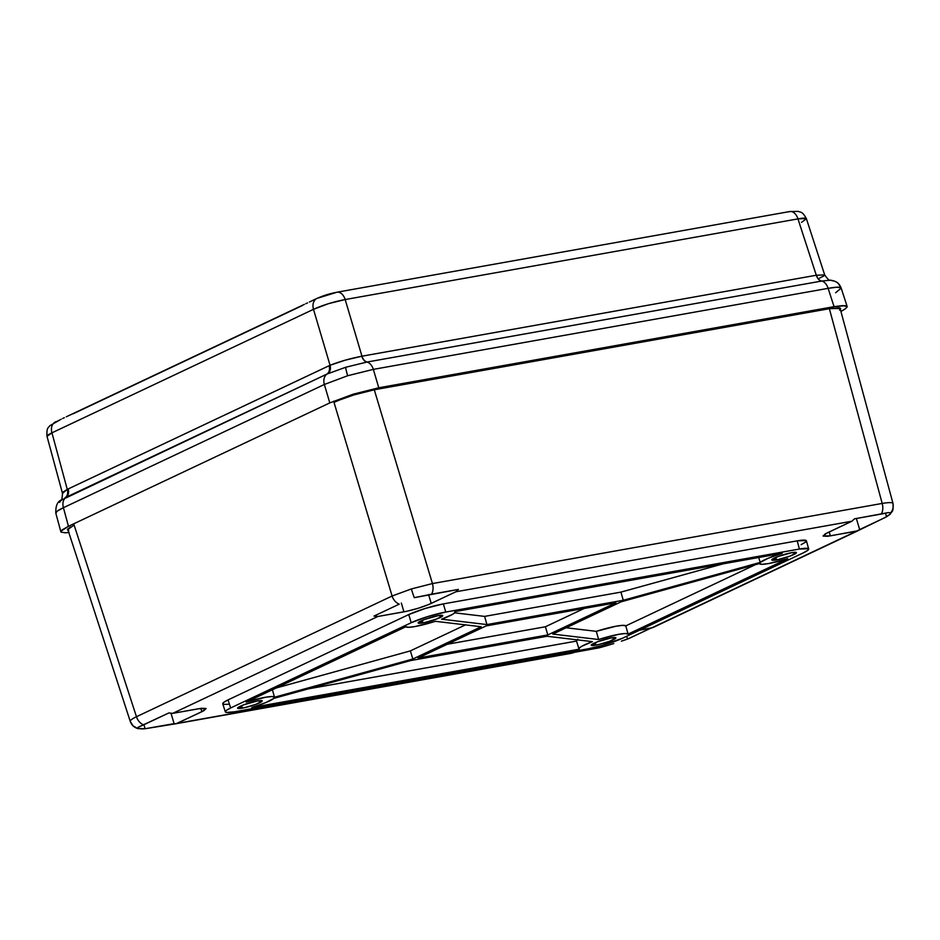<?xml version="1.0" encoding="UTF-8"?>
<svg xmlns="http://www.w3.org/2000/svg" width="940" height="940" viewBox="0 0 940 940"><rect width="100%" height="100%" fill="white"/><g stroke="black" fill="none" stroke-linecap="round" stroke-linejoin="round"><path stroke-width="1.41" d="M69.078 532.451L65.201 532.78L61.076 532.134L60.971 531.182L68.456 526.294L329.799 402.896L324.347 384.484L347.671 375.73A10.693 0.776 -107.2 0 1 345.662 367.281L327.002 374.049A10.693 8.014 64.7 0 0 324.347 384.484L63.415 507.706L68.456 526.294L329.799 402.896L353.146 394.213L378.785 387.774L834.074 306.663L842.851 305.582L847.163 306.522L841.183 288.134L838.363 283.598C837.105 282 834.485 280.86 830.502 280.167L821.666 281.048A10.693 6.933 79.9 0 1 828.116 288.345C835.484 287.005 839.773 286.841 840.995 287.84A10.693 10.563 -45.6 0 0 838.221 283.457A10.693 10.563 134.4 0 1 840.995 287.84L836.87 287.217L828.116 288.345L373.333 369.373L378.785 387.774L834.074 306.663L828.116 288.345L834.074 306.663L845.553 305.688L846.975 306.228L847.069 307.18M305.841 303.679L307.521 302.892L305.841 303.679M309.401 301.998L316.991 298.403A10.693 8.014 -115.3 0 1 318.531 297.921L335.815 292.587A10.693 6.933 79.9 0 1 336.966 292.211A10.693 6.933 79.9 0 1 345.18 299.543L797.954 218.879L816.296 275.244L361.959 356.19L345.18 299.543L328.577 303.632L313.49 309.331L330.058 365.284L67.269 489.376L51.935 432.835L313.49 309.331L330.058 365.284L345.191 360.185L361.959 356.19L345.18 299.543L797.954 218.879L816.296 275.244L824.686 274.915L816.461 275.22A8.554 5.605 -100.3 0 0 821.666 281.048L366.882 362.065L345.662 367.281A10.693 0.776 72.8 0 0 347.671 375.73L324.347 384.484L329.799 402.896L353.146 394.213L378.785 387.774L373.333 369.373L347.671 375.73L373.333 369.373A10.693 6.933 -100.1 0 0 366.882 362.065A10.693 6.933 79.9 0 1 373.333 369.373L828.116 288.345A10.693 6.933 -100.1 0 0 821.666 281.048A8.554 5.605 79.7 0 1 816.461 275.22L816.296 275.244A8.554 5.546 -100.1 0 0 821.443 281.084A8.554 5.546 79.9 0 1 816.296 275.244L361.959 356.19A8.554 5.546 -100.1 0 0 367.117 362.029A8.554 5.546 79.9 0 1 361.959 356.19L361.794 356.225A8.554 5.476 -99.9 0 0 366.882 362.065A8.554 5.476 80.1 0 1 361.794 356.225C350.244 358.493 339.669 361.512 330.058 365.284A8.554 6.439 -113.9 0 1 327.86 373.662A8.554 6.439 66.1 0 0 330.058 365.284L329.129 365.707A8.554 6.415 -115.3 0 1 327.002 374.049L60.595 500.468M313.796 299.978L312.62 300.495M843.309 310.153L840.912 311.422L845.836 308.508L846.975 306.228M839.526 310.094L840.536 309.013L839.314 307.803L829.985 308.59L374.684 389.701L353.887 394.929L338.823 400.264M70.571 526.929L67.516 529.349L68.737 530.56M73.097 413.812L302.398 305.535M62.604 493.618L63.309 491.926L67.269 489.376L51.935 432.835A10.693 8.014 -115.3 0 1 55.331 421.966A10.693 8.014 -115.3 0 1 56.964 421.426L60.078 419.781M62.216 529.855L68.456 526.294L63.415 507.706L57.152 511.207L55.812 513.146L60.877 531.805L62.216 529.855M68.796 532.486L65.201 532.78M55.812 513.134C55.554 506.037 57.375 501.631 61.3 499.939L60.983 500.174C61.641 501.138 62.146 498.87 62.486 493.382L47 436.325L51.935 432.835C48.046 434.668 46.436 435.902 47.129 436.536M806.273 218.526C805.65 217.868 802.866 217.986 797.954 218.879L806.273 218.526M823.745 276.019L819.633 278.064M73.59 525.389L67.433 529.866L68.126 530.418M840.337 309.319L840.607 308.485L829.985 308.59L374.684 389.701C360.231 392.579 346.978 396.68 334.934 401.979M62.663 418.5L64.343 417.724L62.663 418.5M66.223 416.82L304.407 304.349M70.618 414.81L69.443 415.315M56 513.463C55.084 512.37 57.551 510.444 63.415 507.706A10.693 8.014 -115.3 0 1 66.07 497.272A10.693 8.014 64.7 0 0 63.415 507.706L324.347 384.484A10.693 8.014 -115.3 0 1 327.002 374.049A8.554 6.415 64.7 0 0 329.129 365.707L68.197 488.929A8.554 6.415 -115.3 0 1 66.07 497.272A8.554 6.415 64.7 0 0 68.197 488.929L67.269 489.376A8.554 6.392 -116.7 0 1 65.236 497.671A8.554 6.392 63.3 0 0 67.269 489.376L62.486 493.382M831.935 280.649A10.693 10.563 134.4 0 1 838.221 283.457M841.183 288.134L835.613 292.751M788.59 211.923A10.693 6.933 79.9 0 1 789.823 211.535A10.693 6.933 79.9 0 1 797.954 218.879A10.693 6.933 -100.1 0 0 789.741 211.547L798.401 211.394C800.528 212.593 802.255 210.948 806.403 218.714L801.526 222.38M47 436.325C46.377 426.737 48.833 427.829 49.679 425.82L61.229 419.181M55.437 421.919A10.693 8.014 64.7 0 0 51.935 432.835L313.49 309.331A10.693 8.014 -115.3 0 1 316.991 298.403C322.596 296.053 326.627 294.338 336.966 292.211L789.741 211.547M316.897 298.45A10.693 8.014 64.7 0 0 313.49 309.331C323.066 305.03 333.63 301.764 345.18 299.543A10.693 6.933 -100.1 0 0 337.049 292.199M806.403 218.714L824.686 274.915C827.776 279.356 829.726 281.107 830.502 280.167L821.443 281.084L366.882 362.065L345.662 367.281L327.002 374.049L64.93 497.824M61.323 499.927L59.608 502.36M839.972 307.968L893 503.429C893.411 512.793 892.389 510.267 890.345 514.015L884.916 517.635L859.665 529.549L856.364 518.504L859.665 529.549L856.446 531.218L827.623 536.282L823.158 536.106L825.202 533.92L851.922 521.218L455.877 591.777L428.581 604.584L418.23 608.25L407.137 611.2L377.845 616.487L172.701 713.354L201.524 708.29L205.989 708.466L203.945 710.652L177.225 723.354L573.271 652.795L577.889 650.621L573.271 652.795L175.698 723.777L174.1 723.647L171.045 713.437L174.1 723.647L145.101 728.735L143.926 724.716L145.101 728.735L142.198 728.947L137.44 728.43L138.156 727.255L143.608 724.869A10.693 8.014 -115.3 0 1 136.465 716.727C131.671 719.077 129.65 720.698 130.401 721.603C129.65 720.698 131.671 719.077 136.465 716.727L392.109 596.019L333.641 401.18L392.109 596.019L411.356 588.945A10.693 0.776 72.8 0 0 414.329 597.676L431.531 594.197A10.693 6.933 -100.1 0 0 432.435 583.564L411.356 588.945L432.435 583.564L882.19 503.44L829.362 308.696L882.19 503.44C888.277 502.43 891.825 502.336 892.836 503.159A10.693 10.563 134.4 0 1 890.709 512.805L890.086 514.286L886.584 516.753L885.468 513.099L886.584 516.753L857.997 530.724L830.361 535.87L829.209 531.946L830.361 535.87L823.052 535.929L827.282 532.851L851.922 521.218L854.437 518.845L888.359 512.582L890.815 512.981M893 503.417L892.836 503.159C891.825 502.336 888.277 502.43 882.19 503.44A10.693 6.933 79.9 0 1 881.274 514.062L888.359 512.582L890.709 512.805L890.086 514.286M599.097 647.848L574.176 652.372L599.097 647.848L598.686 646.414L599.097 647.848L606.006 645.909L599.097 647.848M613.82 643.548L606.006 645.909L613.82 643.548M67.692 529.079L130.249 721.368L133.034 725.845L138.062 728.723L137.44 728.43L138.156 727.255L168.859 712.943L172.701 713.354L198.787 708.713L206.095 708.631L201.865 711.721L200.843 708.384L201.865 711.721L176.062 723.73L145.101 728.735L137.44 728.43A10.693 10.563 134.4 0 1 133.163 725.974A10.693 10.563 -45.6 0 0 137.44 728.43L137.334 728.253M242.238 708.161A12.831 1.692 -16.6 0 1 237.609 708.196A12.831 1.692 -16.6 0 1 244.365 704.589A12.831 1.692 -16.6 0 1 257.572 700.923L262.166 701.099L255.856 704.342L244.259 707.761L237.679 708.314L243.954 704.741L257.572 700.923A12.831 1.692 -16.6 0 1 262.201 700.876A12.831 1.692 -16.6 0 1 255.469 704.483A12.831 1.692 -16.6 0 1 242.238 708.161L241.533 705.693L242.238 708.161M595.878 645.157A12.831 1.692 -16.6 0 1 591.26 645.192A12.831 1.692 -16.6 0 1 598.016 641.585A12.831 1.692 -16.6 0 1 611.223 637.908L615.817 638.096L609.508 641.339L597.911 644.746L591.331 645.31L597.605 641.726L611.223 637.908A12.831 1.692 -16.6 0 1 615.853 637.861A12.831 1.692 -16.6 0 1 609.12 641.48A12.831 1.692 -16.6 0 1 595.878 645.157L595.185 642.69L595.878 645.157M776.417 559.911A12.831 1.692 -16.6 0 1 771.787 559.946A12.831 1.692 -16.6 0 1 778.543 556.327A12.831 1.692 -16.6 0 1 791.762 552.661L796.345 552.849L790.035 556.092L778.438 559.5L771.857 560.064L778.132 556.48L791.762 552.661A12.831 1.692 -16.6 0 1 796.38 552.614A12.831 1.692 -16.6 0 1 789.647 556.233A12.831 1.692 -16.6 0 1 776.417 559.911L775.712 557.444L776.417 559.911M787.767 558.701A25.662 3.384 -16.6 0 1 768.744 563.53L787.767 558.701L628.096 634.089L625.782 625.887L755.337 564.705L625.782 625.887A25.803 3.408 163.4 0 0 596.301 631.339L615.959 626.228L622.75 625.359L625.782 625.887L628.096 634.089L625.159 633.525L618.391 634.383L598.627 639.517A25.662 3.384 -16.6 0 1 628.096 634.089L787.767 558.701M422.765 622.914A12.831 1.692 -16.6 0 1 418.147 622.95A12.831 1.692 -16.6 0 1 424.892 619.343A12.831 1.692 -16.6 0 1 438.111 615.665L442.693 615.853L436.383 619.096L424.786 622.515L418.206 623.067L424.481 619.484L438.111 615.665A12.831 1.692 -16.6 0 1 442.728 615.618A12.831 1.692 -16.6 0 1 436.007 619.237A12.831 1.692 -16.6 0 1 422.765 622.914L422.06 620.447L422.765 622.914M435.361 621.305A25.662 3.384 -16.6 0 1 415.092 626.534A25.662 3.384 -16.6 0 1 405.892 626.733L408.677 627.297L415.092 626.534L435.361 621.305L481.186 626.745L412.848 659.011L274.504 697.269A25.662 3.384 -16.6 0 1 274.504 697.269L272.224 689.079L274.504 697.269L272.095 696.528L265.738 697.21L246.233 702.133A25.662 3.384 -16.6 0 1 274.492 697.221L412.848 659.011L481.186 626.745L435.361 621.305M276.16 687.986L410.369 650.891L465.453 624.877L410.369 650.891L412.848 659.011L410.369 650.891L276.16 687.986M308.355 688.856L576.502 641.08L308.355 688.856M576.608 641.057L577.689 639.13M273.775 698.408A25.662 3.384 -16.6 0 1 251.732 707.526L265.762 702.603L273.775 698.408L410.721 660.55L547.068 636.263L592.423 641.644L581.684 646.32L579.275 648.059L579.228 649.176A25.662 3.384 -16.6 0 1 578.97 648.87A25.662 3.384 -16.6 0 1 592.423 641.644L547.068 636.263L410.721 660.55L273.775 698.408M566.174 627.767L596.301 631.339L598.627 639.517L552.802 634.077L621.14 601.811L759.485 563.565L762.034 564.306L768.744 563.53A25.662 3.384 -16.6 0 1 759.496 563.624A25.662 3.384 -16.6 0 1 759.485 563.565L621.14 601.811L552.802 634.077L598.627 639.517L596.301 631.339L566.174 627.767M760.213 562.414A25.662 3.384 -16.6 0 1 782.256 553.308L768.227 558.231L760.213 562.414L623.279 600.272L486.92 624.571L441.565 619.178L452.305 614.513L454.713 612.763L454.772 611.646A25.662 3.384 -16.6 0 1 455.031 611.964A25.662 3.384 -16.6 0 1 441.565 619.178L486.92 624.571L623.279 600.272L620.905 592.118L723.271 563.812L620.905 592.118L484.617 616.393L620.905 592.118L623.279 600.272L760.213 562.414L758.686 557.502L760.213 562.414M454.655 612.833L484.617 616.393L486.92 624.571L484.617 616.393L454.655 612.833M576.878 639.799A25.803 3.408 163.4 0 0 576.408 640.786L578.97 648.87M222.886 704.001L223.685 702.403L228.044 699.9L408.759 614.572L411.203 622.715A25.662 3.384 -16.6 0 1 445.783 612.046L799.423 549.042A25.662 3.384 -16.6 0 1 808.67 548.96A25.662 3.384 -16.6 0 1 803.324 552.861L807.73 550.346L808.541 548.737L799.423 549.042L445.783 612.046L443.339 603.903L797.202 540.853L799.423 549.042L797.202 540.853L806.261 540.571L805.462 542.168L801.103 544.671M808.67 548.96L806.391 540.794A25.803 3.408 163.4 0 0 797.202 540.853L443.339 603.903A25.803 3.408 163.4 0 0 408.759 614.572L425.244 608.45L443.339 603.903L445.783 612.046L427.677 616.593L411.203 622.715L230.664 707.961L226.258 710.476L225.388 711.416L226.458 712.473L234.565 711.78L588.217 648.776L601.482 645.651L622.797 638.107L803.324 552.861L622.797 638.107A25.662 3.384 -16.6 0 1 588.217 648.776L234.565 711.78A25.662 3.384 -16.6 0 1 225.318 711.874A25.662 3.384 -16.6 0 1 230.664 707.961L228.044 699.9A25.803 3.408 163.4 0 0 222.757 703.79L225.318 711.874M652.854 627.591L639.588 630.176L651.303 628.084L856.446 531.218L653.042 627.497M228.502 704.248L223.896 704.389M374.285 389.783L432.435 583.564L374.285 389.783M73.696 523.827L136.465 716.727L73.696 523.827M650.809 628.178L627.556 639.071L626.698 636.263L627.556 639.071L621.399 641.162L629.271 638.342L650.809 628.178M571.743 653.218L176.074 723.73M401.356 603.034L403.93 611.846C413.87 609.86 422.977 607.052 431.237 603.409L428.546 594.585L431.237 603.409L455.877 591.777L851.922 521.218L854.437 518.845L881.274 514.062A10.693 6.933 -100.1 0 0 882.19 503.44L432.435 583.564A10.693 6.933 79.9 0 1 431.531 594.197L458.379 589.415L455.877 591.777L458.379 589.415L414.329 597.676A10.693 0.776 -107.2 0 1 411.356 588.945L392.109 596.019L136.465 716.727A10.693 8.014 64.7 0 0 143.608 724.869L168.859 712.943L172.701 713.354L377.845 616.487L374.003 616.076L399.253 604.15A10.693 8.014 -115.3 0 1 392.109 596.019A10.693 8.014 64.7 0 0 399.253 604.15L374.003 616.076L377.845 616.487L403.93 611.846L401.356 603.034M246.233 702.133L405.892 626.733L246.233 702.133M454.772 611.646L782.256 553.308L454.772 611.646M418.136 658.024L486.156 625.911L615.853 602.798L547.832 634.923L418.136 658.024L547.832 634.923L615.853 602.798L486.156 625.911L418.136 658.024M579.228 649.176L251.732 707.526L579.228 649.176M584.222 608.439L545.388 626.769L547.832 634.923L545.388 626.769L447.322 644.241L545.388 626.769L584.222 608.439M408.759 614.572L228.044 699.9L230.664 707.961L411.203 622.715L408.759 614.572M133.163 725.974A10.693 10.563 134.4 0 1 130.401 721.603M890.709 512.805A10.693 10.563 -45.6 0 0 892.836 503.159M274.492 697.221L272.212 689.055M652.842 627.603L857.985 530.736"/></g></svg>
